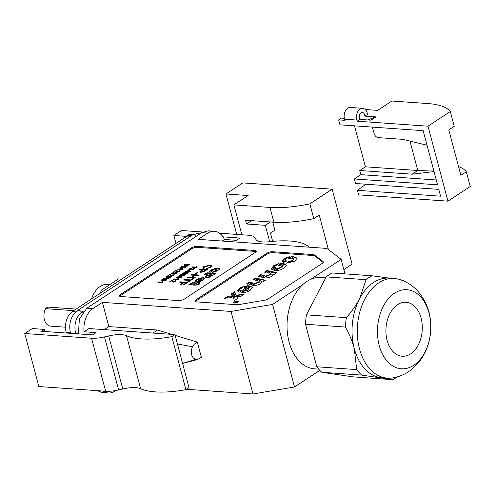 <?xml version="1.0" encoding="UTF-8"?>
<svg xmlns="http://www.w3.org/2000/svg" width="495" height="495" viewBox="0 0 495 495"><rect width="100%" height="100%" fill="white"/><g stroke="black" fill="none" stroke-linecap="round" stroke-linejoin="round"><path stroke-width="0.74" d="M375.983 116.907L370.996 120.186L359.871 119.4A4.164 2.791 -86 0 1 361.053 112.835A4.164 2.791 -86 0 1 362.352 112.47A4.164 2.791 -86 0 1 364.852 116.121L375.983 116.907L367.5 119.939M458.537 166.555A70.148 23.71 165.1 0 1 466.321 171.74L460.87 175.323L448.779 129.888L454.231 126.305L450.302 111.536A70.148 23.71 -14.9 0 0 427.965 103.566L391.916 101.023L377.679 110.379L365.217 109.5M359.871 119.4L357.136 121.195L356.833 120.056A8.328 5.581 -86 0 1 362.643 108.318A8.328 5.581 -86 0 1 367.284 113.188L367.581 114.326L364.852 116.121M357.136 121.195L428.002 126.194L450.302 111.536M344.316 118.299L341.383 118.095L338.648 119.889L339.96 124.814L423.151 130.68L437.555 184.827L354.364 178.955L355.571 183.496L438.768 189.368L440.581 196.181L357.39 190.315L358.597 194.857L447.95 201.162L428.002 126.194M357.39 190.315L365.873 184.227M354.364 178.955L360.892 174.661L359.785 170.497L365.403 166.809L354.5 125.835M362.643 108.318L350.318 107.452A8.328 5.581 94 0 0 344.508 119.19L344.811 120.322L338.648 119.889M409.953 141.075L417.78 170.503L365.403 166.809M433.595 169.921L417.78 170.503L412.168 174.197L359.785 170.497M436.268 179.982L360.892 174.661M412.168 174.197L434.035 171.579M427.018 145.221L402.899 139.361L378.248 137.622A4.164 2.747 56.7 0 1 374.158 133.619L372.426 127.104M466.321 171.74L470.25 186.504L447.95 201.162M272.77 222.125L274.898 230.15L270.462 233.065L272.671 241.374M269.688 241.69L265.332 225.318L270.437 221.964M251.157 220.603L256.391 220.974M265.332 225.318L246.535 223.994L245.526 220.207L273.877 222.206A70.148 23.71 -14.9 0 0 313.774 218.629L319.232 215.047L328.426 249.604M251.237 220.9L246.535 223.994M332.145 189.201L242.791 182.896L225.943 193.972L248.131 195.537L233.894 204.893L269.948 207.436A70.148 23.71 -14.9 0 0 309.845 203.86L332.145 189.201L352.094 264.169L343.852 269.589M225.943 193.972L236.703 234.401M241.845 234.766L233.894 204.893M309.845 203.86L313.774 218.629M83.89 310.792L81.613 312.289C75.871 317.14 73.842 324.114 75.518 333.203L75.648 333.686M415.534 307.284A27.058 18.142 94 0 0 406.011 302.266A27.058 18.142 94 0 0 387.288 320.389A27.058 18.142 94 0 0 392.677 351.227A27.058 18.142 94 0 0 402.2 356.245A27.058 18.142 94 0 0 420.923 338.122A27.058 18.142 94 0 0 415.534 307.284M392.269 377.963A49.958 33.493 -86 0 1 387.338 378.155A49.958 33.493 -86 0 1 369.759 368.88A49.958 33.493 -86 0 1 359.809 311.949A49.958 33.493 -86 0 1 394.373 278.487A49.958 33.493 -86 0 1 399.23 279.372C406.587 281.63 412.849 285.634 418.015 291.376C427.439 302.569 431.646 315.804 430.65 331.087C429.877 341.853 426.504 351.518 420.515 360.088L411.376 369.666C405.714 374.09 399.347 376.856 392.269 377.963M420.843 297.08A39.631 26.569 -86 0 1 424.846 352.298A39.631 26.569 -86 0 1 387.368 361.43A39.631 26.569 -86 0 1 383.365 306.213A39.631 26.569 -86 0 1 420.843 297.08M394.373 278.487L389.132 278.116A49.958 33.493 94 0 0 359.475 298.906A49.958 33.493 94 0 0 354.278 348.554A49.958 33.493 94 0 0 364.518 368.509A49.958 33.493 94 0 0 380.414 377.598A49.958 33.493 94 0 0 382.103 377.784L387.338 378.155M318.693 369.134L314.61 368.849A45.794 30.702 -86 0 1 289.099 342.051A45.794 30.702 -86 0 1 302.983 284.439L272.572 304.431L294.531 386.972L252.995 393.977L186.491 389.28M179.53 275.684L179.976 274.972L182.562 274.249L180.52 275.016L180.811 275.622L182.649 275.164L183.484 274.348L185.507 274.793L183.602 276.049L182.989 276.006L184.48 275.028L183.453 274.805L183.051 275.3L180.335 275.969L179.487 275.597M180.52 275.016L180.904 275.963M182.729 275.48L182.909 274.682M178.033 279.749L173.287 279.415L173.801 279.075L177.501 279.335L177.73 278.673L178.293 278.716L178.033 279.749M178.293 278.716L178.367 279.533M162.762 279.329L165.101 279.211L166.667 279.669L166.215 280.226L162.521 280.906L160.955 280.455L161.407 279.892L162.836 279.595M172.167 281.667L172.043 280.671L172.569 280.634L172.47 280.257L173.467 281.791L174.97 281.364L174.883 280.801L175.459 280.467L176.059 280.745L175.508 281.408L172.959 282.131L172.043 280.671L169.469 281.921L172.099 280.195L173.04 281.797M175.051 281.667L174.883 280.801M194.937 274.001L197.177 272.528L198 272.584L195.754 274.057L194.937 274.001M183.472 280.009L184.319 279.452L190.618 279.892L192.555 278.623L193.378 278.679L188.657 281.785L187.834 281.723L189.771 280.455L183.472 280.009M193.811 268.909L194.052 268.333L194.096 269.193L191.738 269.862L191.348 269.435L189.424 269.849L188.744 269.54L189.263 268.872L191.85 268.142L189.789 268.921L189.944 269.509L191.85 268.853L192.345 268.921L192.239 269.521L193.526 269.162L194.052 268.333L194.547 268.612M189.789 268.921L190.031 269.831M192.264 268.971L192.32 269.837M193.607 269.459L193.477 268.667M191.738 269.862L191.348 269.435L191.447 269.8M179.833 282.404L180.681 281.841L187.803 282.342L183.781 284.99L182.958 284.928L186.132 282.843L183.849 282.682L181.139 284.464L180.316 284.408L183.026 282.626L179.833 282.404M172.272 273.147L173.176 273.846L173.473 273.197L176.146 272.553L176.944 272.881L176.486 273.475L172.866 274.199L171.27 273.723L171.753 273.091L174.079 272.448L172.272 273.147L172.087 273.896M173.473 273.197L173.275 274.224L173.095 273.729M179.53 268.024L180.131 267.628L183.28 269.014L182.643 269.435L176.294 270.146L178.813 269.552L180.533 268.426L179.53 268.024M185.272 264.596L186.176 265.301L186.479 264.652L189.152 264.008L189.944 264.33L189.492 264.93L185.866 265.654L184.276 265.172L184.753 264.54L187.085 263.897L185.272 264.596L185.093 265.351M186.275 265.673L186.095 265.184M256.144 251.658A4.164 1.405 -14.9 0 0 255.111 251.417L197.338 247.345A4.164 1.405 -14.9 0 0 191.645 248.843L120.601 295.54A4.164 1.405 -14.9 0 0 119.784 296.288M216.544 269.769L212.603 272.3L215.276 271.761L217.918 270.437L219.211 269.373L219.093 268.383L215.913 268.123L210.926 270.06L209.725 271.068L209.595 271.767L210.338 272.219L212.627 270.913L212.281 270.573L212.726 270.097L213.97 269.583L216.544 269.769L216.241 270.74L213.271 272.225M212.627 270.913L212.281 270.573M219.489 269.212L217.8 268.451L214.329 268.865L209.824 271.446L209.725 271.068L209.595 271.767M219.39 268.828L219.093 268.383L219.192 268.76M205.295 276.977L206.712 277.497L209.397 277.219L215.975 273.419L206.947 272.788L204.571 274.348L207.925 274.583L205.283 276.934M195.216 281.185L196.818 281.834L199.763 281.55L203.414 279.972L204.757 278.388L203.148 277.652L199.541 278.134L196.577 279.496L195.203 281.148M199.813 283.109L198.613 283.022L199.392 282.509L197.567 282.379L196.781 282.892L192.716 282.738L191.429 283.053L188.75 284.786L190.637 284.804L192.332 284.13L194.653 284.297L193.483 285.064L195.315 285.194L196.484 284.421L198.971 284.6L199.813 283.109M204.546 266.687L203.915 267.498L204.639 267.925L203.55 268.469L202.69 267.9L203.643 266.681L210.146 265.103L212.027 265.821L210.969 267.182L206.57 268.568L210.183 267.102L210.889 266.217L209.298 265.66L204.546 266.687M181.127 267.349L181.572 266.638L184.159 265.908L182.117 266.675L182.408 267.288L184.245 266.83L185.081 266.013L187.104 266.452L185.198 267.708L184.585 267.665L186.077 266.687L185.05 266.465L184.647 266.96L181.931 267.628L181.083 267.263M182.117 266.675L182.5 267.628M184.326 267.145L184.505 266.347M176.239 271.699L176.121 270.703L176.641 270.672L176.542 270.295L177.544 271.823L179.042 271.396L178.955 270.833L179.53 270.499L180.137 270.784L179.58 271.446L177.031 272.163L176.121 270.703L173.541 271.959L176.177 270.227L177.111 271.829M179.122 271.706L178.955 270.833M170.045 275.771L169.927 274.774L170.453 274.744L170.348 274.36L171.35 275.894L172.854 275.468L172.761 274.904L173.337 274.57L173.943 274.855L173.386 275.517L170.837 276.235L169.927 274.774L167.347 276.024L169.983 274.298L170.917 275.901M172.934 275.771L172.761 274.904M196.614 267.535L191.862 267.201L192.382 266.861L196.082 267.127L196.311 266.465L196.868 266.502L196.614 267.535M196.868 266.502L196.942 267.319M185.415 271.439L187.085 271.186L188.843 270.029L189.449 270.072L190.464 271.538L186.665 271.904L186.052 271.86L186.572 271.526L185.415 271.439M190.977 275.072L191.831 274.515L198.953 275.016L198.099 275.579L195.179 275.369L192.233 277.305L195.16 277.509L194.306 278.072L187.184 277.565L188.038 277.008L191.417 277.243L194.356 275.313L190.977 275.072M199.337 269.577L200.19 269.02L207.312 269.521L204.132 271.563L200.772 272.33L199.702 271.885L202.257 269.787L199.337 269.577M162.601 282.602L157.856 282.268L158.369 281.927L162.069 282.187L162.298 281.531L162.861 281.568L162.601 282.602M162.861 281.568L162.935 282.385M166.011 276.909L166.574 276.538L171.326 276.872L169.575 278.017L166.945 278.815L166.363 278.567L166.741 278.023L163.152 278.79L167.558 277.441L168.139 277.058L166.011 276.909M178.194 276.476L180.533 276.358L182.098 276.81L181.646 277.373L177.953 278.054L176.387 277.596L176.839 277.033L178.268 276.742M187.351 273.673L187.549 272.993L186.448 272.566L186.095 273.252L183.367 273.927L182.55 273.587L183.014 272.974L186.708 272.207L188.255 272.64L187.766 273.351L185.384 274.032L187.543 272.918L187.611 273.228M250.625 286.203L252.438 287.539L250.068 290.447C246.819 292.248 243.825 292.922 241.09 292.471L250.625 286.203L252.469 287.731M227.842 296.183L229.6 296.01L226.463 298.07L224.588 298.324L227.842 296.183L227.947 296.561L228.907 296.468M258.501 281.012L259.603 281.649L254.838 283.425L252.128 285.207L253.657 285.559C258.532 285.244 261.137 283.957 261.459 281.698L262.734 282.002L265.388 280.257L261.162 279.254L258.501 281.012M270.004 273.444L271.087 274.088L266.341 275.863L263.643 277.639L265.159 277.992C270.041 277.683 272.64 276.396 272.962 274.131L274.242 274.44L276.897 272.696L272.677 271.687L270.004 273.444M289.024 261.422L286.364 263.167L294.797 261.174L296.951 258.328L295.138 256.936L292.347 258.761L293.232 259.467L292.427 260.58L289.024 261.422L289.123 261.799L286.914 263.253M241.046 289.915L238.076 291.648L241.046 289.915M267.09 270.388L264.435 272.132L265.524 272.386L268.197 270.629L267.09 270.388L267.189 270.765L264.93 272.25M271.291 268.599L279.075 263.482L273.797 265.605L271.291 268.599M284.662 263.823L281.927 265.617L282.509 266.205L274.632 270.412C277.46 270.876 280.578 270.122 283.988 268.148L286.463 265.184L284.662 263.823L284.761 264.2L282.268 265.84M291.048 258.409L293.801 256.596L291.617 256.435L288.597 258.433L291.048 258.409M282.348 261.329L289.594 256.558L283.796 258.897L282.336 261.286M323.235 262.499L314.616 255.872A4.164 1.405 -14.9 0 0 313.428 255.531L272.825 252.673A4.164 1.405 -14.9 0 0 267.133 254.17L196.094 300.867A4.164 1.405 -14.9 0 0 195.278 301.616M240.898 296.356L236.517 296.691L237.792 298.392L234.395 300.626L233.213 297.619L237.124 295.051L244.153 294.216L240.898 296.356M283.387 263.439L280.628 265.252L278.023 265.388L281.24 263.272L283.387 263.439M286.302 260.797L283.796 262.443L282.961 262.14L285.714 260.333L286.302 260.797M271.842 269.453L275.053 267.337L276.13 268.222L273.215 270.134L271.842 269.453M253.459 283.109L250.767 284.885L249.01 284.452L251.701 282.682L253.459 283.109M261.836 274.812L259.163 276.569L258.074 276.309L260.741 274.558L261.836 274.812M264.992 275.529L262.263 277.324L260.512 276.897L263.21 275.127L264.992 275.529M268.649 273.129L266.879 272.714L269.546 270.963L271.31 271.378L268.649 273.129M247.63 284.149L246.572 283.87L249.239 282.119L250.346 282.367L247.63 284.149M255.581 277.949L256.67 278.209L253.997 279.966L252.926 279.694L255.581 277.949L256.274 278.468M259.801 278.945L257.14 280.69L255.377 280.281L258.043 278.524L259.801 278.945M234.642 291.716L231.239 293.95L231.648 294.655L235.007 292.446L234.642 291.716L234.741 292.093L231.425 294.271M231.71 295.824L228.795 297.749L231.747 297.384L235.936 294.643L235.403 293.399L229.624 297.644M239.71 292.143L249.251 285.869L247.203 285.658L244.357 287.527L246.145 287.7L239.71 292.143M237.581 290.744L245.044 285.844L239.283 288.288L237.581 290.744M234.519 303.033L233.683 302.655L234.277 301.901L237.495 301.078L238.256 301.43L237.668 302.204L234.519 303.033M319.801 370.365L294.531 386.972M115.83 390.506L114.828 391.168A20.815 13.953 -86 0 1 108.325 392.999A20.815 13.953 -86 0 1 103.133 391.062M65.39 327.189L50.236 326.118A11.032 7.394 -86 0 1 44.408 319.696A11.032 7.394 -86 0 1 45.596 308.663A9.782 6.559 -86 0 1 47.984 307.092L76.075 309.078M73.687 310.65L45.596 308.663M66.231 333.024L66.101 332.535C64.424 323.445 66.454 316.478 72.196 311.627L187.122 236.084L192.734 234.741M97.125 390.635L102.317 392.572L108.325 392.999M201.781 232.662L208.284 230.831L214.292 231.252A20.815 13.953 94 0 0 207.789 233.083L201.781 232.662L86.854 308.199L79.379 318.904L78.414 333.884M185.922 389.658L189.028 387.616L174.921 334.608L171.821 336.65L185.922 389.658A62.444 21.106 165.1 0 1 140.605 388.711A20.815 7.035 -14.9 0 0 122.772 388.965L108.671 335.957L104.507 336.922L118.614 389.93L122.772 388.965M118.614 389.93A20.815 7.035 165.1 0 1 105.658 391.242L91.55 338.233L24.75 333.519L38.851 386.527L105.658 391.242M207.789 233.083L198.254 239.351L326.892 248.428L341.129 259.368L310.718 279.359A45.794 30.702 -86 0 1 321.057 277.491L325.729 277.819M310.718 279.359A45.794 30.702 94 0 0 302.983 284.439M321.744 372.277L352.817 376.837L392.721 379.653L361.647 375.092A55.162 36.983 -86 0 1 356.703 369.598L354.278 348.554C352.576 342.002 349.612 334.837 345.386 327.053L305.477 324.237L316.8 366.783A55.162 36.983 94 0 0 321.744 372.277L361.647 375.092M345.386 327.053A55.162 36.983 -86 0 1 346.37 317.666C352.106 311.015 356.474 304.759 359.475 298.906L366.121 279.687A55.162 36.983 -86 0 1 372.048 275.789L332.145 272.974A55.162 36.983 94 0 0 326.217 276.872L306.461 314.851A55.162 36.983 94 0 0 305.477 324.237M401.061 279.966L403.128 280.356A55.162 36.983 -86 0 1 403.895 281.08M397.132 376.924A55.162 36.983 -86 0 1 392.721 379.653M356.703 369.598L316.8 366.783M366.121 279.687L326.217 276.872M346.37 317.666L306.461 314.851M372.048 275.789L389.967 278.178M341.129 259.368L344.99 273.884M222.088 241.034L224.458 239.475A20.815 13.953 94 0 0 214.292 231.252M308.057 247.098L308.62 246.727L308.731 247.147M219.477 233.188L248.267 235.218A20.815 7.035 165.1 0 1 255.111 237.928L255.816 239.233A20.815 7.035 -14.9 0 0 269.497 241.708A62.444 21.106 165.1 0 1 308.62 246.727M202.876 232.019L181.461 230.509L173.887 235.484L175.991 243.398M189.071 235.106L188.898 234.451L186.021 236.344L173.887 235.484M188.898 234.451L192.759 234.723M222.973 236.858L239.927 238.052L236.474 240.322L224.458 239.475M186.021 236.344L186.126 236.734M236.907 304.722A4.164 1.405 -14.9 0 0 238.8 304.598L264.38 300.286A4.164 1.405 -14.9 0 0 268.179 298.906L322.412 263.26A4.164 1.405 -14.9 0 0 323.353 261.973A4.164 1.405 -14.9 0 0 323.136 261.663L314.362 254.925A4.164 1.405 -14.9 0 0 313.174 254.585L272.578 251.726A4.164 1.405 -14.9 0 0 266.885 253.223L195.841 299.921A4.164 1.405 -14.9 0 0 194.9 301.208A4.164 1.405 -14.9 0 0 196.311 301.857L236.907 304.722M178.59 300.607A4.164 1.405 -14.9 0 0 184.282 299.104L255.327 252.407A4.164 1.405 -14.9 0 0 256.268 251.12A4.164 1.405 -14.9 0 0 254.857 250.476L197.084 246.399A4.164 1.405 -14.9 0 0 191.392 247.896L120.353 294.593A4.164 1.405 -14.9 0 0 119.406 295.886A4.164 1.405 -14.9 0 0 120.817 296.53L178.59 300.607M45.026 331.526L44.457 329.398L41.586 331.285L92.615 334.886L96.067 332.615L84.051 331.768A20.815 13.953 -86 0 1 92.862 308.626L102.397 302.358L108.844 326.589L104.235 329.621M252.995 393.977L231.035 311.435L102.397 302.358M231.035 311.435L272.572 304.431M174.921 334.608L88.958 328.544L84.051 331.768M44.457 329.398L32.324 328.538L24.75 333.519M91.55 338.233A20.815 7.035 -14.9 0 0 104.507 336.922M108.671 335.957A20.815 7.035 165.1 0 1 126.503 335.703A62.444 21.106 -14.9 0 0 171.821 336.65M108.844 326.589L157.528 330.029L171.901 334.397M175.125 335.375L197.332 342.119L194.213 344.242L192.376 346.741L177.414 343.963M192.376 346.741L191.348 350.349L191.324 352.991L191.918 355.645L193.069 357.755L195.451 359.481L197.505 359.519L201.36 357.266L197.332 342.119M157.528 330.029L152.918 333.055M195.451 359.481L182.593 363.429M237.668 298.473L236.517 296.691M233.355 297.978L237.229 295.428L237.124 295.051M237.229 295.428L243.422 294.692M278.908 265.252L281.339 263.656L281.24 263.272M281.339 263.656L283.487 263.816M288.746 257.115L283.901 259.275L282.447 261.707M283.338 262.338L285.813 260.71L285.714 260.333M285.813 260.71L286.401 261.174M293.9 256.973L291.722 256.812L289.371 258.365M291.722 256.812L291.617 256.435M286.487 265.376L284.761 264.2M282.509 266.205L282.614 266.582L275.22 270.474M277.54 268.946L277.441 268.568M272.163 269.688L275.158 267.721L275.053 267.337M275.158 267.721L276.229 268.599M278.147 264.089L273.896 265.982L271.39 268.977M267.789 270.901L267.189 270.765M249.505 284.576L251.8 283.06L251.701 282.682M251.8 283.06L253.069 283.369M293.232 259.467L292.526 260.958L289.123 261.799M296.988 258.52L295.237 257.313L292.749 258.941M295.237 257.313L295.138 256.936M258.576 276.427L260.84 274.935L260.741 274.558M260.84 274.935L261.44 275.072M261.007 277.021L263.309 275.505L263.21 275.127M263.309 275.505L264.59 275.795M276.501 272.955L272.782 272.064L270.48 273.58M272.782 272.064L272.677 271.687M271.087 274.088L271.186 274.465L266.446 276.241L264.138 277.757M266.446 276.241L266.341 275.863M266.83 276.328L266.731 275.95M267.38 272.832L269.645 271.34L269.546 270.963M269.645 271.34L270.913 271.637M264.992 280.517L261.267 279.638L258.978 281.141M261.267 279.638L261.162 279.254M259.603 281.649L259.702 282.026L254.937 283.802L252.629 285.324M254.937 283.802L254.838 283.425M247.054 284L249.338 282.503L249.239 282.119M249.338 282.503L249.938 282.633M253.415 279.817L255.686 278.326M255.878 280.399L258.142 278.902L258.043 278.524M258.142 278.902L259.405 279.205M234.939 292.496L234.741 292.093M225.442 298.207L227.947 296.561M232.353 295.75L232.452 296.134L231.809 296.202M235.886 294.673L235.502 293.776L232.378 295.837M235.502 293.776L235.403 293.399M241.665 292.539L244.184 290.881M248.311 288.17L250.724 286.58M244.128 290.676L247.729 289.959L248.806 288.672L248.119 288.053L244.128 290.676L244.233 291.054L247.828 290.336L248.806 288.672M249.356 286.246L247.302 286.036L245.087 287.496M247.302 286.036L247.203 285.658M244.159 286.426L239.382 288.672L237.68 291.128M237.445 302.148L237.897 301.542L237.185 301.22L234.543 301.919L234.073 302.55L234.816 302.86L237.489 302.309M238.002 301.944L237.897 301.542M234.073 302.55L234.197 302.99M237.878 301.492L238.237 301.634M233.807 302.829L234.061 302.507M237.507 301.721L235.762 302.519L235.639 302.191L234.333 302.42L235.905 302.018L236.233 301.795L235.601 301.585L237.507 301.721M236.004 302.513L237.031 301.851L236.01 302.148M209.824 271.446L209.694 272.145M214.391 271.34L214.286 270.963M215.461 273.76L207.046 273.166L206.947 272.788M207.925 274.583L208.024 274.96L205.369 277.262M207.046 273.166L205.184 274.391M208.488 275.746L209.032 276.352L209.991 276.247L211.866 275.232L211.761 274.855L209.75 274.713L209.168 275.09L208.488 275.746L208.933 275.975L211.761 274.855M209.991 276.247L209.892 275.87M204.856 278.765L203.247 278.029L199.64 278.512L196.676 279.873L195.296 281.482M198.26 279.619L197.92 280.145L200.506 280.331L202.003 279.341L199.429 279.155L198.26 279.619L198.019 280.523L198.359 280.003L198.019 280.523L199.046 280.813L201.762 280.25L202.028 279.428M202.003 279.341L201.657 279.873L201.762 280.25L202.108 279.718M194.653 284.297L194.096 285.108M198.885 282.843L197.666 282.756L196.88 283.276L192.815 283.115L191.528 283.431L188.855 285.163M196.88 283.276L196.781 282.892M197.666 282.756L197.567 282.379M199.609 283.468L198.712 283.406L198.613 283.022M203.915 267.498L204.237 268.123M202.789 268.08L203.643 266.681M203.748 267.059L210.251 265.481L210.146 265.103M210.251 265.481L212.033 266.025M207.151 268.513L207.207 267.993M207.306 268.37L210.288 267.479L210.183 267.102M210.288 267.479L210.889 266.217M184.406 265.345L184.753 264.54M185.378 264.98L186.058 265.289M186.281 265.679L186.479 264.652M188.855 264.373L189.251 264.386L189.152 264.008M189.251 264.386L189.907 264.54M188.966 265.32L188.7 264.72M186.968 265.172L187.203 265.741M186.869 264.794L187.098 265.363L188.867 264.943L188.601 264.342L186.869 264.794L187.178 265.654M188.942 265.221L188.601 264.342M181.226 267.727L181.572 266.638M182.216 267.053L182.513 267.665M184.604 266.725L184.344 267.207L184.555 266.52M184.629 266.712L185.081 266.013M185.186 266.39L186.695 266.718M186.176 267.065L186.077 266.687M179.945 268.191L180.131 267.628M180.23 268.005L182.977 269.212M176.981 270.072L176.894 269.75M179.066 269.837L179.543 269.521M180.619 268.766L180.533 268.426M181.807 268.94L180.91 268.575L179.537 269.478L182.414 269.181L181.807 268.94M176.276 270.604L176.177 270.227M176.641 270.672L177.643 272.207M177.625 272.145L177.544 271.823M179.147 271.774L179.054 271.217M179.376 271.031L179.53 270.499M179.629 270.883L180.081 271M176.307 271.854L176.201 271.291M176.3 271.675L176.22 271.087M171.4 273.89L171.753 273.091M172.371 273.525L173.058 273.84M175.855 272.924L176.245 272.931L176.146 272.553M176.245 272.931L176.907 273.085M175.96 273.865L175.7 273.271M173.968 273.716L174.197 274.292M173.869 273.339L174.098 273.908L175.861 273.488L175.601 272.894L173.869 273.339L174.172 274.205M175.935 273.766L175.601 272.894M170.082 274.675L169.983 274.298M170.453 274.744L171.449 276.272M171.437 276.216L171.35 275.894M172.953 275.845L172.86 275.288M173.182 275.096L173.337 274.57M173.442 274.948L173.894 275.072M170.113 275.925L170.008 275.362M170.107 275.74L170.026 275.152M180.44 282.441L180.681 281.841M180.78 282.218L187.296 282.676M183.571 284.971L186.231 283.227L186.132 282.843M180.929 284.452L183.125 283.004L183.026 282.626M192.475 267.244L192.382 266.861M192.481 267.244L196.181 267.504L196.082 267.127M196.181 267.504L196.311 266.465M196.41 266.842L196.732 266.867M188.873 269.707L189.263 268.872M189.888 269.299L190.043 269.886M191.398 269.614L191.584 269.076M191.683 269.453L191.85 268.853M192.363 269.348L192.338 269.899M193.632 269.546L193.576 269.045M194.151 268.711L194.498 268.828M187.085 271.186L187.184 271.563L186.033 271.483L185.928 271.105M187.184 271.563L189.406 271.347L188.843 270.029M188.942 270.412L189.548 270.456L189.449 270.072M189.548 270.456L190.352 271.606M186.671 271.904L186.572 271.526M188.812 270.493L187.698 271.229L187.797 271.606L189.505 271.724L189.406 271.347M184.078 280.052L184.319 279.452M184.418 279.83L190.724 280.275L190.618 279.892M190.724 280.275L192.654 279.001L192.555 278.623M188.447 281.766L189.87 280.832L189.771 280.455M191.59 275.115L191.831 274.515M191.93 274.892L198.439 275.35M194.646 277.844L192.338 277.683L192.233 277.305M187.797 277.608L188.038 277.008M188.137 277.386L191.516 277.627L191.417 277.243M191.516 277.627L194.455 275.69L194.356 275.313M195.544 274.044L197.282 272.906L197.177 272.528M199.949 269.62L200.19 269.02M200.289 269.398L206.799 269.855M199.832 272.064L200.778 270.759M200.877 271.136L202.356 270.165L202.257 269.787M200.945 271.514L201.694 272.145L203.538 271.805L205.734 270.4L205.635 270.022L203.08 269.843L201.626 270.802L200.945 271.514L201.595 271.767L203.439 271.427L205.635 270.022M203.538 271.805L203.439 271.427M201.694 272.145L201.595 271.767M172.204 280.572L172.099 280.195M172.569 280.634L173.572 282.169M173.553 282.113L173.467 281.791M175.069 281.742L174.983 281.179M175.304 280.993L175.459 280.467M175.558 280.844L176.01 280.968M172.235 281.822L172.124 281.259M172.229 281.636L172.149 281.049M162.069 282.187L162.174 282.571L158.474 282.305L158.369 281.927M162.174 282.571L162.298 281.531M162.403 281.909L162.725 281.933M164.81 279.57L165.2 279.588L165.101 279.211M165.2 279.588L166.617 279.873M161.104 280.622L161.407 279.892M162.057 280.306L163.14 280.943L163.034 280.566L165.67 280.189L165.881 279.811L164.588 279.551L161.952 279.929L161.828 280.634M165.751 280.486L165.881 279.811M161.952 279.929L163.034 280.566M166.617 276.953L166.574 276.538M166.679 276.915L170.812 277.206M166.518 278.728L166.741 278.023M166.79 278.209L167.304 278.029M167.353 277.986L167.254 277.621M168.232 277.398L168.139 277.058M167.595 278.796L167.131 278.289L167.483 278.809M170.206 277.206L168.684 277.095L167.607 277.806L167.502 278.444L170.206 277.206L170.299 277.547M177.501 279.335L177.606 279.712L173.906 279.452L173.801 279.075M177.606 279.712L177.73 278.673M177.835 279.056L178.157 279.075M180.242 276.711L180.632 276.736L180.533 276.358M180.632 276.736L182.049 277.021M176.536 277.769L176.839 277.033M177.488 277.454L178.571 278.091M181.182 277.627L181.312 276.959L180.019 276.693L177.389 277.07L177.26 277.775M178.565 278.079L178.466 277.714L181.312 276.959M177.389 277.07L178.466 277.714M179.629 276.062L179.976 274.972M180.619 275.393L180.916 276.006M183.008 275.059L182.748 275.542L182.958 274.861M183.032 275.047L183.484 274.348M183.589 274.725L185.099 275.059M184.579 275.406L184.48 275.028M185.922 274.001L185.842 273.685M182.686 273.754L183.014 272.974M185.879 272.572L186.448 272.572M186.51 272.572L186.708 272.207M186.807 272.59L188.354 273.017M183.701 273.37L183.961 273.964M185.792 273.5L185.644 272.881M185.774 273.438L185.545 272.504L183.602 272.986L183.862 273.587L185.693 273.122L185.545 272.504M183.954 273.921L183.602 272.986M119.19 278.902A30.183 20.233 94 0 0 118.905 278.877A30.183 20.233 94 0 0 118.621 278.858L101.846 289.884A30.183 20.233 94 0 0 100.095 293.288M104.94 290.107L101.846 289.884M110.026 284.507L107.681 284.347A23.939 16.05 94 0 0 91.563 298.893M356.833 120.056L344.508 119.19M269.948 207.436L273.877 222.206M78.328 333.401L75.518 333.203A3.75 1.268 165.1 0 1 74.293 333.593M82.634 312.364L81.613 312.289A3.75 2.475 -123.3 0 0 78.625 310.223A3.75 2.475 -123.3 0 0 77.474 310.501L192.4 234.958L199.021 233.096L200.735 233.343M196.224 236.313A3.75 2.475 -123.3 0 0 192.4 234.958M190.34 236.313L187.122 236.084M72.196 311.627L75.723 311.875M70.457 333.302L70.463 333.321A3.75 1.268 165.1 0 1 70.457 333.302C68.465 323.612 70.804 316.008 77.474 310.501M66.101 332.535L70.34 332.838M86.854 308.199L92.862 308.626M126.503 335.703L140.605 388.711M120.601 295.54L120.353 294.593M191.645 248.843L191.392 247.896M197.338 247.345L197.084 246.399M255.111 251.417L254.857 250.476M196.094 300.867L195.841 299.921M267.133 254.17L266.885 253.223M272.825 252.673L272.578 251.726M313.428 255.531L313.174 254.585M314.616 255.872L314.362 254.925M323.315 262.35L323.136 261.663M283.901 259.275L283.796 258.897M273.896 265.982L273.797 265.605M292.526 260.958L292.427 260.58M255.327 283.895L255.222 283.511M247.828 290.336L247.729 289.959M239.382 288.672L239.283 288.288M211.031 270.437L210.926 270.06M212.689 269.484L212.59 269.107M214.329 268.865L214.23 268.488M216.012 268.5L215.913 268.123M217.8 268.451L217.701 268.073M215.362 271.161L215.263 270.784M216.241 270.74L216.142 270.357M206.731 275.814L206.632 275.43M211.192 275.678L211.093 275.294M203.247 278.029L203.148 277.652M199.64 278.512L199.541 278.134M196.676 279.873L196.577 279.496M200.611 280.708L200.506 280.331M199.046 280.813L198.947 280.436M190.123 284.186L190.018 283.802M191.528 283.431L191.429 283.053M192.815 283.115L192.716 282.738M194.578 283.109L194.479 282.732M204.299 271.353L204.194 270.969M167.65 277.782L167.558 277.441M169.092 278.314L169.012 277.992M182.612 363.497L197.505 359.519M235.855 302.315L235.954 302.692M212.386 271.031L212.281 270.654M208.494 275.783L208.599 276.161M202.022 279.384L202.121 279.762M197.901 280.102L198 280.479M186.584 265.165L186.683 265.543M189.152 264.565L189.251 264.943M181.814 267.059L181.912 267.436M184.555 266.421L184.654 266.799M179.369 271L179.468 271.378M176.189 270.833L176.294 271.217M173.578 273.71L173.677 274.094M176.146 273.116L176.245 273.494M173.176 275.072L173.275 275.449M170.002 274.904L170.101 275.282M196.744 267.065L196.843 267.442M189.48 269.311L189.585 269.688M191.918 269.391L192.017 269.775M193.792 268.835L193.892 269.212M175.292 280.968L175.397 281.346M172.118 280.801L172.217 281.179M162.737 282.131L162.836 282.509M165.912 279.867L166.011 280.244M178.169 279.273L178.268 279.656M181.343 277.014L181.442 277.392M180.217 275.393L180.316 275.777M182.958 274.762L183.057 275.14M186.009 272.696L186.108 273.073M183.305 273.37L183.404 273.747"/></g></svg>
